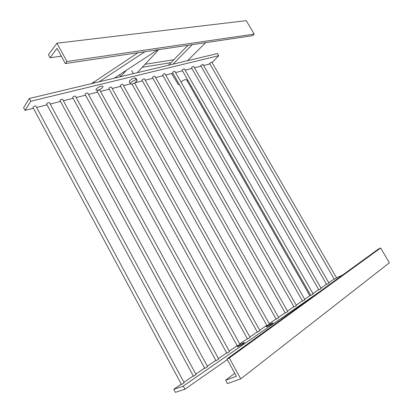 <?xml version="1.0" encoding="UTF-8"?>
<svg xmlns="http://www.w3.org/2000/svg" width="413" height="413" viewBox="0 0 413 413"><rect width="100%" height="100%" fill="white"/><g stroke="black" fill="none" stroke-linecap="round" stroke-linejoin="round"><path stroke-width="0.62" d="M61.315 56.189L50.076 57.737L57.02 48.347L65.347 63.561L252.477 35.688L254.196 34.093L66.942 61.511L65.347 63.561M121.061 76.575L120.611 76.653L126.368 70.298M158.706 49.658L137.255 72.709M173.021 64.165L192.205 44.666M205.669 42.663L187.543 60.701M50.076 57.737L48.45 54.753L56.911 43.2L246.246 20.65L254.196 34.093M168.458 65.254L187.956 45.301M56.911 43.2L66.942 61.511M119.553 74.758L120.611 76.653M234.754 373.244L225.637 380.192L236.412 376.269L226.938 358.954L378.458 249.018L380.636 247.996L229.308 358.004L226.938 358.954M225.637 380.192L227.496 383.61L240.738 378.881L389.382 262.797L380.636 247.996M240.738 378.881L229.308 358.004M91.526 83.627L138.004 52.74M157.652 49.813L114.318 78.181M99.074 81.82L144.901 51.713M135.072 82.605C132.656 84.04 131.097 84.433 130.4 83.777C130.281 83.178 130.942 82.378 132.377 81.387C134.808 79.941 136.373 79.549 137.059 80.21C137.168 80.814 136.507 81.614 135.072 82.605M272.11 323.116L273.05 322.889C272.353 323.813 270.355 325.052 267.061 326.606L266.142 326.822C266.844 325.898 268.837 324.664 272.11 323.116M243.634 342.759L244.491 342.578C243.675 343.637 241.543 344.969 238.11 346.569L237.274 346.744C238.1 345.681 240.221 344.354 243.634 342.759M227.305 359.625L184.931 389.211L175.391 392.35L173.765 389.304L181.09 384.266M336.518 277.748L342.413 275.172M183.914 382.324L193.057 376.042M195.819 374.142L204.626 368.086M207.336 366.223L215.823 360.389M218.487 358.561L226.665 352.934M229.277 351.138L237.17 345.717M239.736 343.952L247.346 338.717M249.87 336.982L257.216 331.933M259.7 330.224L266.793 325.351M269.235 323.668L276.085 318.96M278.491 317.308L285.104 312.755M287.479 311.128L293.87 306.73M296.209 305.124L302.388 300.876M304.696 299.291L310.669 295.181M312.946 293.617L318.722 289.647M320.968 288.098L326.559 284.258M328.779 282.735L334.189 279.012M319.414 291.857L183.264 386.093L173.765 389.304M184.931 389.211L183.264 386.093M135.531 79.286L135.944 78.217C134.426 77.567 132.336 78.403 129.682 80.731L129.341 81.888M102.63 87.406L102.966 86.374C101.242 85.656 99.006 86.529 96.265 88.981L95.945 89.998C97.674 90.705 99.9 89.843 102.63 87.406M212.06 62.611L218.72 55.698L30.774 101.252L25.064 110.369L33.407 108.273M36.623 107.463L47.046 104.845M50.205 104.05L60.267 101.526M63.37 100.746L73.08 98.304M76.126 97.54L85.506 95.181M88.506 94.427L97.566 92.156M100.519 91.412L109.275 89.213M112.176 88.485L120.642 86.358M123.502 85.636L130.462 83.891M134.741 82.812L142.423 80.886M145.206 80.184L152.862 78.263M155.608 77.572L163.016 75.713M165.727 75.032L172.897 73.23M175.571 72.559L182.515 70.814M185.158 70.148L191.88 68.46M194.497 67.804L201.007 66.168M203.588 65.517L209.897 63.932M218.72 55.698L217.47 53.551L29.292 98.485L23.618 107.654L25.064 110.369M30.774 101.252L29.292 98.485M334.298 279.209L209.577 63.375L211.771 62.105L336.616 277.923L334.293 279.193M326.673 284.459L200.677 65.6L202.902 64.32L329.022 283.153L326.668 284.443M318.841 289.849L191.544 67.877L191.751 67.469C192.675 66.689 193.361 66.4 193.8 66.596L321.216 288.522L318.831 289.833M310.788 295.393L182.174 70.22L182.37 69.812C183.305 69.023 184.002 68.728 184.461 68.93L313.188 294.046L310.782 295.378M302.512 301.087L172.551 72.621L172.737 72.218C173.682 71.413 174.394 71.113 174.869 71.325L304.944 299.724L302.502 301.072M293.994 306.952L162.66 75.089L162.841 74.691C163.796 73.87 164.524 73.571 165.019 73.788L296.457 305.563L293.989 306.936M152.5 77.629L152.671 77.231C153.636 76.395 154.379 76.09 154.896 76.317L287.727 311.567L285.59 312.889L285.223 312.966L152.526 77.665M276.214 319.192L142.057 80.236L142.217 79.838C143.192 78.991 143.951 78.687 144.488 78.914L278.744 317.752L276.204 319.177M134.54 82.936L269.488 324.122L267.263 325.501L266.922 325.583L131.933 84.02M257.351 332.171L120.26 85.677L120.4 85.29C121.401 84.412 122.191 84.097 122.78 84.34L259.953 330.684L257.345 332.16M247.485 338.965L108.887 88.511L109.017 88.134C110.023 87.241 110.839 86.921 111.453 87.174L250.128 337.447L247.475 338.954M237.31 345.97L97.174 91.438L97.292 91.061C98.315 90.153 99.146 89.828 99.786 90.091L239.994 344.421L237.299 345.96M85.104 94.448L85.217 94.076C86.245 93.152 87.102 92.822 87.773 93.09L229.54 351.613L227.109 353.136L226.809 353.198L85.119 94.479M72.667 97.551L72.771 97.184C73.813 96.244 74.686 95.909 75.393 96.188L218.745 359.042L216.257 360.606L215.968 360.657L72.683 97.576M204.776 368.36L59.937 100.39C60.99 99.43 61.888 99.094 62.626 99.378L207.605 366.708L204.771 368.355M46.617 104.05L46.7 103.699C47.763 102.718 48.682 102.378 49.462 102.672L196.087 374.632L193.475 376.289L46.628 104.071M32.968 107.457L33.035 107.112C34.114 106.11 35.059 105.764 35.874 106.069L184.183 382.825L181.498 384.529L32.978 107.473M145.097 64.273L173.827 59.761M309.853 295.744L186.542 79.761C185.437 79.234 183.579 79.988 180.961 82.022M179.49 84.82L178.297 84.51L171.576 73.56M187.843 80.143L187.161 80.845M142.289 67.293L170.992 62.662M93.756 81.867L94.355 82.951M129.284 81.784L130.4 83.777M131.69 70.628L133.373 73.633M135.882 78.109L136.997 80.101"/></g></svg>
